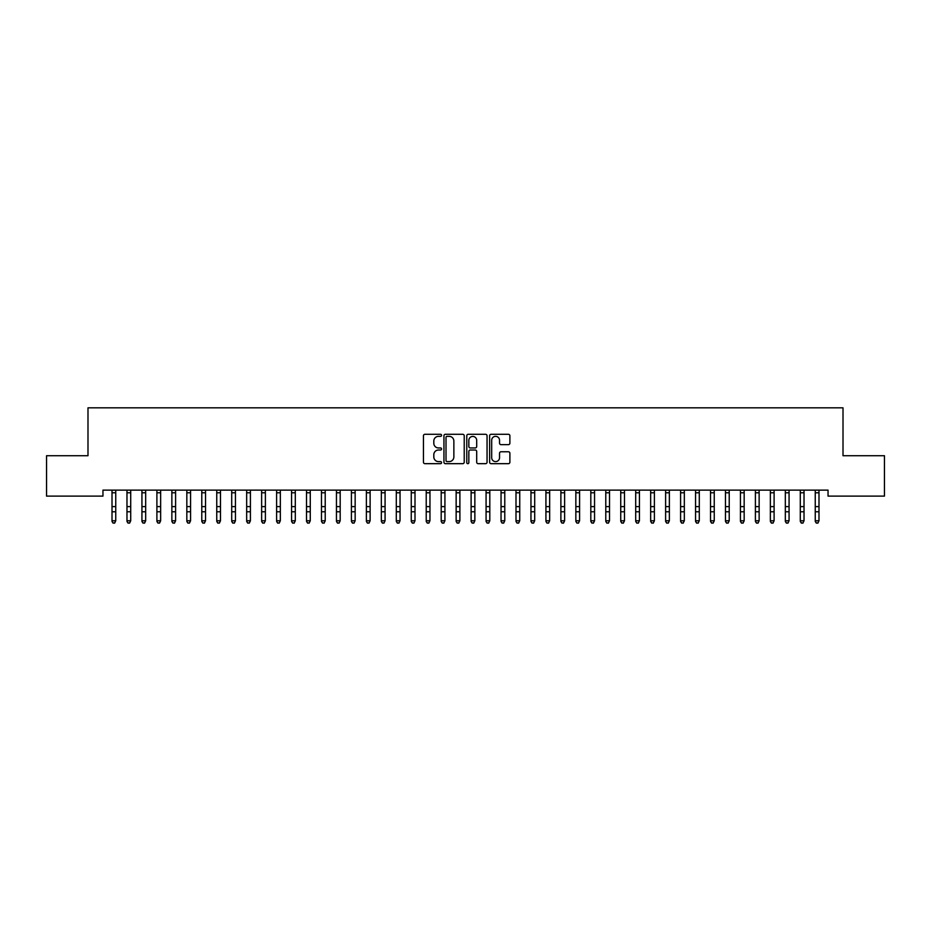 <?xml version="1.0" encoding="UTF-8"?>
<svg xmlns="http://www.w3.org/2000/svg" width="931" height="931" viewBox="0 0 931 931"><rect width="100%" height="100%" fill="white"/><g stroke="black" fill="none" stroke-linecap="round" stroke-linejoin="round"><path stroke-width="1.4" d="M441.562 435.324A1.024 1.024 0 0 0 440.538 434.3L424.932 434.3A1.466 1.466 0 0 0 423.454 435.766L423.454 462.207A1.466 1.466 0 0 0 424.932 463.673L440.538 463.673A1.024 1.024 0 0 0 441.562 462.637A1.024 1.024 0 0 0 440.538 461.613L438.513 461.613A4.702 4.702 0 0 1 433.811 456.912L433.811 454.712A4.702 4.702 0 0 1 438.513 450.01L440.538 450.01A1.024 1.024 0 0 0 441.562 448.986A1.024 1.024 0 0 0 440.538 447.951L438.513 447.951A4.702 4.702 0 0 1 433.811 443.261L433.811 441.05A4.702 4.702 0 0 1 438.513 436.348L440.538 436.348A1.024 1.024 0 0 0 441.562 435.324M508.419 444.646A1.466 1.466 0 0 0 509.885 443.179L509.885 435.766A1.466 1.466 0 0 0 508.419 434.3L491.091 434.3A1.466 1.466 0 0 0 489.625 435.766L489.625 462.207A1.466 1.466 0 0 0 491.091 463.673L508.419 463.673A1.466 1.466 0 0 0 509.885 462.207L509.885 453.246A1.466 1.466 0 0 0 508.419 451.779L501.006 451.779A1.466 1.466 0 0 0 499.54 453.246L499.54 457.68A3.933 3.933 0 0 1 495.606 461.613A3.933 3.933 0 0 1 491.684 457.68L491.684 440.282A3.933 3.933 0 0 1 495.606 436.348A3.933 3.933 0 0 1 499.54 440.282L499.54 443.179A1.466 1.466 0 0 0 501.006 444.646L508.419 444.646M828.043 490.125L102.957 490.125L102.957 496.118L46.55 496.118L46.55 455.713L87.991 455.713L87.991 407.836L843.009 407.836L843.009 455.713L884.45 455.713L884.45 496.118L828.043 496.118L828.043 490.125M464.22 435.766A1.466 1.466 0 0 0 462.742 434.3L445.414 434.3A1.466 1.466 0 0 0 443.947 435.766L443.947 462.207A1.466 1.466 0 0 0 445.414 463.673L462.742 463.673A1.466 1.466 0 0 0 464.22 462.207L464.22 435.766M468.258 434.3L485.586 434.3A1.466 1.466 0 0 1 487.053 435.766L487.053 462.207A1.466 1.466 0 0 1 485.586 463.673L478.162 463.673A1.466 1.466 0 0 1 476.695 462.207L476.695 451.477A1.466 1.466 0 0 0 475.229 450.01L470.306 450.01A1.466 1.466 0 0 0 468.84 451.477L468.84 462.637A1.024 1.024 0 0 1 467.816 463.673A1.024 1.024 0 0 1 466.78 462.637L466.78 435.766A1.466 1.466 0 0 1 468.258 434.3M447.031 436.348A1.024 1.024 0 0 0 446.007 437.384L446.007 460.589A1.024 1.024 0 0 0 447.031 461.613L449.161 461.613A4.702 4.702 0 0 0 453.863 456.912L453.863 441.05A4.702 4.702 0 0 0 449.161 436.348L447.031 436.348M476.695 440.351A3.933 3.933 0 0 0 472.773 436.43A3.933 3.933 0 0 0 468.84 440.351L468.84 446.484A1.466 1.466 0 0 0 470.306 447.951L475.229 447.951A1.466 1.466 0 0 0 476.695 446.484L476.695 440.351M112.011 490.905L112.011 520.755L115.747 520.755L114.629 523.164L113.128 522.885L114.629 523.164M115.747 490.905L115.747 520.755L114.629 522.885M113.128 523.164L112.011 521.465L113.128 522.885M126.977 490.905L126.977 520.755L130.712 520.755L129.595 523.164L128.094 522.885L129.595 523.164M130.712 490.905L130.712 520.755L129.595 522.885M141.931 490.905L141.931 520.755L145.678 520.755L144.549 523.164L143.06 522.885L144.549 523.164M145.678 490.905L145.678 520.755L144.549 522.885M128.094 523.164L126.977 521.465L128.094 522.885M143.06 523.164L141.931 521.465L143.06 522.885M156.897 490.905L156.897 520.755L160.644 520.755L159.515 523.164L158.026 522.885L159.515 523.164M160.644 490.905L160.644 520.755L159.515 522.885M171.863 490.905L171.863 520.755L175.598 520.755L174.481 523.164L172.98 522.885L174.481 523.164M175.598 490.905L175.598 520.755L174.481 522.885M158.026 523.164L156.897 521.465L158.026 522.885M172.98 523.164L171.863 521.465L172.98 522.885M186.828 490.905L186.828 520.755L190.564 520.755L189.447 523.164L187.946 522.885L189.447 523.164M190.564 490.905L190.564 520.755L189.447 522.885M187.946 523.164L186.828 521.465L187.946 522.885M201.783 490.905L201.783 520.755L205.53 520.755L204.401 523.164L202.911 522.885L204.401 523.164M205.53 490.905L205.53 520.755L204.401 522.885M202.911 523.164L201.783 521.465L202.911 522.885M216.748 490.905L216.748 520.755L220.484 520.755L219.367 523.164L217.866 522.885L219.367 523.164M220.484 490.905L220.484 520.755L219.367 522.885M217.866 523.164L216.748 521.465L217.866 522.885M231.714 490.905L231.714 520.755L235.45 520.755L234.333 523.164L232.831 522.885L234.333 523.164M235.45 490.905L235.45 520.755L234.333 522.885M232.831 523.164L231.714 521.465L232.831 522.885M246.668 490.905L246.668 520.755L250.416 520.755L249.287 523.164L247.797 522.885L249.287 523.164M250.416 490.905L250.416 520.755L249.287 522.885M247.797 523.164L246.668 521.465L247.797 522.885M261.634 490.905L261.634 520.755L265.382 520.755L264.253 523.164L262.763 522.885L264.253 523.164M265.382 490.905L265.382 520.755L264.253 522.885M262.763 523.164L261.634 521.465L262.763 522.885M276.6 490.905L276.6 520.755L280.336 520.755L279.219 523.164L277.717 522.885L279.219 523.164M280.336 490.905L280.336 520.755L279.219 522.885M277.717 523.164L276.6 521.465L277.717 522.885M291.566 490.905L291.566 520.755L295.302 520.755L294.184 523.164L292.683 522.885L294.184 523.164M295.302 490.905L295.302 520.755L294.184 522.885M292.683 523.164L291.566 521.465L292.683 522.885M306.52 490.905L306.52 520.755L310.267 520.755L309.139 523.164L307.649 522.885L309.139 523.164M310.267 490.905L310.267 520.755L309.139 522.885M307.649 523.164L306.52 521.465L307.649 522.885M321.486 490.905L321.486 520.755L325.222 520.755L324.104 523.164L322.603 522.885L324.104 523.164M325.222 490.905L325.222 520.755L324.104 522.885M322.603 523.164L321.486 521.465L322.603 522.885M336.452 490.905L336.452 520.755L340.187 520.755L339.07 523.164L337.569 522.885L339.07 523.164M340.187 490.905L340.187 520.755L339.07 522.885M337.569 523.164L336.452 521.465L337.569 522.885M351.406 490.905L351.406 520.755L355.153 520.755L354.024 523.164L352.535 522.885L354.024 523.164M355.153 490.905L355.153 520.755L354.024 522.885M352.535 523.164L351.406 521.465L352.535 522.885M366.372 490.905L366.372 520.755L370.119 520.755L368.99 523.164L367.501 522.885L368.99 523.164M370.119 490.905L370.119 520.755L368.99 522.885M367.501 523.164L366.372 521.465L367.501 522.885M381.338 490.905L381.338 520.755L385.073 520.755L383.956 523.164L382.455 522.885L383.956 523.164M385.073 490.905L385.073 520.755L383.956 522.885M382.455 523.164L381.338 521.465L382.455 522.885M396.303 490.905L396.303 520.755L400.039 520.755L398.922 523.164L397.421 522.885L398.922 523.164M400.039 490.905L400.039 520.755L398.922 522.885M397.421 523.164L396.303 521.465L397.421 522.885M411.258 490.905L411.258 520.755L415.005 520.755L413.876 523.164L412.386 522.885L413.876 523.164M415.005 490.905L415.005 520.755L413.876 522.885M412.386 523.164L411.258 521.465L412.386 522.885M426.223 490.905L426.223 520.755L429.959 520.755L428.842 523.164L427.341 522.885L428.842 523.164M429.959 490.905L429.959 520.755L428.842 522.885M427.341 523.164L426.223 521.465L427.341 522.885M441.189 490.905L441.189 520.755L444.925 520.755L443.808 523.164L442.306 522.885L443.808 523.164M444.925 490.905L444.925 520.755L443.808 522.885M442.306 523.164L441.189 521.465L442.306 522.885M456.143 490.905L456.143 520.755L459.891 520.755L458.762 523.164L457.272 522.885L458.762 523.164M459.891 490.905L459.891 520.755L458.762 522.885M471.109 490.905L471.109 520.755L474.857 520.755L473.728 523.164L472.238 522.885L473.728 523.164M474.857 490.905L474.857 520.755L473.728 522.885M486.075 490.905L486.075 520.755L489.811 520.755L488.694 523.164L487.192 522.885L488.694 523.164M489.811 490.905L489.811 520.755L488.694 522.885M501.041 490.905L501.041 520.755L504.777 520.755L503.659 523.164L502.158 522.885L503.659 523.164M504.777 490.905L504.777 520.755L503.659 522.885M515.995 490.905L515.995 520.755L519.742 520.755L518.614 523.164L517.124 522.885L518.614 523.164M519.742 490.905L519.742 520.755L518.614 522.885M530.961 490.905L530.961 520.755L534.697 520.755L533.579 523.164L532.078 522.885L533.579 523.164M534.697 490.905L534.697 520.755L533.579 522.885M545.927 490.905L545.927 520.755L549.662 520.755L548.545 523.164L547.044 522.885L548.545 523.164M549.662 490.905L549.662 520.755L548.545 522.885M457.272 523.164L456.143 521.465L457.272 522.885M472.238 523.164L471.109 521.465L472.238 522.885M487.192 523.164L486.075 521.465L487.192 522.885M502.158 523.164L501.041 521.465L502.158 522.885M517.124 523.164L515.995 521.465L517.124 522.885M532.078 523.164L530.961 521.465L532.078 522.885M547.044 523.164L545.927 521.465L547.044 522.885M560.881 490.905L560.881 520.755L564.628 520.755L563.499 523.164L562.01 522.885L563.499 523.164M564.628 490.905L564.628 520.755L563.499 522.885M562.01 523.164L560.881 521.465L562.01 522.885M575.847 490.905L575.847 520.755L579.594 520.755L578.465 523.164L576.976 522.885L578.465 523.164M579.594 490.905L579.594 520.755L578.465 522.885M576.976 523.164L575.847 521.465L576.976 522.885M590.813 490.905L590.813 520.755L594.548 520.755L593.431 523.164L591.93 522.885L593.431 523.164M594.548 490.905L594.548 520.755L593.431 522.885M591.93 523.164L590.813 521.465L591.93 522.885M605.778 490.905L605.778 520.755L609.514 520.755L608.397 523.164L606.896 522.885L608.397 523.164M609.514 490.905L609.514 520.755L608.397 522.885M606.896 523.164L605.778 521.465L606.896 522.885M620.733 490.905L620.733 520.755L624.48 520.755L623.351 523.164L621.861 522.885L623.351 523.164M624.48 490.905L624.48 520.755L623.351 522.885M621.861 523.164L620.733 521.465L621.861 522.885M635.698 490.905L635.698 520.755L639.434 520.755L638.317 523.164L636.816 522.885L638.317 523.164M639.434 490.905L639.434 520.755L638.317 522.885M636.816 523.164L635.698 521.465L636.816 522.885M650.664 490.905L650.664 520.755L654.4 520.755L653.283 523.164L651.781 522.885L653.283 523.164M654.4 490.905L654.4 520.755L653.283 522.885M651.781 523.164L650.664 521.465L651.781 522.885M665.618 490.905L665.618 520.755L669.366 520.755L668.237 523.164L666.747 522.885L668.237 523.164M669.366 490.905L669.366 520.755L668.237 522.885M666.747 523.164L665.618 521.465L666.747 522.885M680.584 490.905L680.584 520.755L684.332 520.755L683.203 523.164L681.713 522.885L683.203 523.164M684.332 490.905L684.332 520.755L683.203 522.885M681.713 523.164L680.584 521.465L681.713 522.885M695.55 490.905L695.55 520.755L699.286 520.755L698.169 523.164L696.667 522.885L698.169 523.164M699.286 490.905L699.286 520.755L698.169 522.885M696.667 523.164L695.55 521.465L696.667 522.885M710.516 490.905L710.516 520.755L714.252 520.755L713.134 523.164L711.633 522.885L713.134 523.164M714.252 490.905L714.252 520.755L713.134 522.885M711.633 523.164L710.516 521.465L711.633 522.885M725.47 490.905L725.47 520.755L729.217 520.755L728.089 523.164L726.599 522.885L728.089 523.164M729.217 490.905L729.217 520.755L728.089 522.885M726.599 523.164L725.47 521.465L726.599 522.885M740.436 490.905L740.436 520.755L744.172 520.755L743.054 523.164L741.553 522.885L743.054 523.164M744.172 490.905L744.172 520.755L743.054 522.885M741.553 523.164L740.436 521.465L741.553 522.885M755.402 490.905L755.402 520.755L759.137 520.755L758.02 523.164L756.519 522.885L758.02 523.164M759.137 490.905L759.137 520.755L758.02 522.885M756.519 523.164L755.402 521.465L756.519 522.885M770.356 490.905L770.356 520.755L774.103 520.755L772.974 523.164L771.485 522.885L772.974 523.164M774.103 490.905L774.103 520.755L772.974 522.885M771.485 523.164L770.356 521.465L771.485 522.885M785.322 490.905L785.322 520.755L789.069 520.755L787.94 523.164L786.451 522.885L787.94 523.164M789.069 490.905L789.069 520.755L787.94 522.885M786.451 523.164L785.322 521.465L786.451 522.885M800.288 490.905L800.288 520.755L804.023 520.755L802.906 523.164L801.405 522.885L802.906 523.164M804.023 490.905L804.023 520.755L802.906 522.885M801.405 523.164L800.288 521.465L801.405 522.885M815.253 490.905L815.253 520.755L818.989 520.755L817.872 523.164L816.371 522.885L817.872 523.164M818.989 490.905L818.989 520.755L817.872 522.885M816.371 523.164L815.253 521.465L816.371 522.885M115.933 490.16L111.836 490.16M115.747 506.604L112.011 506.604M115.747 511.782L112.011 511.782M115.747 492.79L112.011 492.79M130.887 490.16L126.791 490.16M130.712 506.604L126.977 506.604M130.712 511.782L126.977 511.782M130.712 492.79L126.977 492.79M145.853 490.16L141.756 490.16M145.678 506.604L141.931 506.604M145.678 511.782L141.931 511.782M145.678 492.79L141.931 492.79M160.819 490.16L156.722 490.16M160.644 506.604L156.897 506.604M160.644 511.782L156.897 511.782M160.644 492.79L156.897 492.79M175.784 490.16L171.688 490.16M175.598 506.604L171.863 506.604M175.598 511.782L171.863 511.782M175.598 492.79L171.863 492.79M190.739 490.16L186.642 490.16M190.564 506.604L186.828 506.604M190.564 511.782L186.828 511.782M190.564 492.79L186.828 492.79M205.704 490.16L201.608 490.16M205.53 506.604L201.783 506.604M205.53 511.782L201.783 511.782M205.53 492.79L201.783 492.79M220.67 490.16L216.574 490.16M220.484 506.604L216.748 506.604M220.484 511.782L216.748 511.782M220.484 492.79L216.748 492.79M235.624 490.16L231.528 490.16M235.45 506.604L231.714 506.604M235.45 511.782L231.714 511.782M235.45 492.79L231.714 492.79M250.59 490.16L246.494 490.16M250.416 506.604L246.668 506.604M250.416 511.782L246.668 511.782M250.416 492.79L246.668 492.79M265.556 490.16L261.46 490.16M265.382 506.604L261.634 506.604M265.382 511.782L261.634 511.782M265.382 492.79L261.634 492.79M280.522 490.16L276.426 490.16M280.336 506.604L276.6 506.604M280.336 511.782L276.6 511.782M280.336 492.79L276.6 492.79M295.476 490.16L291.38 490.16M295.302 506.604L291.566 506.604M295.302 511.782L291.566 511.782M295.302 492.79L291.566 492.79M310.442 490.16L306.346 490.16M310.267 506.604L306.52 506.604M310.267 511.782L306.52 511.782M310.267 492.79L306.52 492.79M325.408 490.16L321.311 490.16M325.222 506.604L321.486 506.604M325.222 511.782L321.486 511.782M325.222 492.79L321.486 492.79M340.362 490.16L336.266 490.16M340.187 506.604L336.452 506.604M340.187 511.782L336.452 511.782M340.187 492.79L336.452 492.79M355.328 490.16L351.231 490.16M355.153 506.604L351.406 506.604M355.153 511.782L351.406 511.782M355.153 492.79L351.406 492.79M370.294 490.16L366.197 490.16M370.119 506.604L366.372 506.604M370.119 511.782L366.372 511.782M370.119 492.79L366.372 492.79M385.259 490.16L381.163 490.16M385.073 506.604L381.338 506.604M385.073 511.782L381.338 511.782M385.073 492.79L381.338 492.79M400.214 490.16L396.117 490.16M400.039 506.604L396.303 506.604M400.039 511.782L396.303 511.782M400.039 492.79L396.303 492.79M415.179 490.16L411.083 490.16M415.005 506.604L411.258 506.604M415.005 511.782L411.258 511.782M415.005 492.79L411.258 492.79M430.145 490.16L426.049 490.16M429.959 506.604L426.223 506.604M429.959 511.782L426.223 511.782M429.959 492.79L426.223 492.79M445.099 490.16L441.003 490.16M444.925 506.604L441.189 506.604M444.925 511.782L441.189 511.782M444.925 492.79L441.189 492.79M460.065 490.16L455.969 490.16M459.891 506.604L456.143 506.604M459.891 511.782L456.143 511.782M459.891 492.79L456.143 492.79M475.031 490.16L470.935 490.16M474.857 506.604L471.109 506.604M474.857 511.782L471.109 511.782M474.857 492.79L471.109 492.79M489.997 490.16L485.901 490.16M489.811 506.604L486.075 506.604M489.811 511.782L486.075 511.782M489.811 492.79L486.075 492.79M504.951 490.16L500.855 490.16M504.777 506.604L501.041 506.604M504.777 511.782L501.041 511.782M504.777 492.79L501.041 492.79M519.917 490.16L515.821 490.16M519.742 506.604L515.995 506.604M519.742 511.782L515.995 511.782M519.742 492.79L515.995 492.79M534.883 490.16L530.786 490.16M534.697 506.604L530.961 506.604M534.697 511.782L530.961 511.782M534.697 492.79L530.961 492.79M549.837 490.16L545.741 490.16M549.662 506.604L545.927 506.604M549.662 511.782L545.927 511.782M549.662 492.79L545.927 492.79M564.803 490.16L560.706 490.16M564.628 506.604L560.881 506.604M564.628 511.782L560.881 511.782M564.628 492.79L560.881 492.79M579.769 490.16L575.672 490.16M579.594 506.604L575.847 506.604M579.594 511.782L575.847 511.782M579.594 492.79L575.847 492.79M594.734 490.16L590.638 490.16M594.548 506.604L590.813 506.604M594.548 511.782L590.813 511.782M594.548 492.79L590.813 492.79M609.689 490.16L605.592 490.16M609.514 506.604L605.778 506.604M609.514 511.782L605.778 511.782M609.514 492.79L605.778 492.79M624.654 490.16L620.558 490.16M624.48 506.604L620.733 506.604M624.48 511.782L620.733 511.782M624.48 492.79L620.733 492.79M639.62 490.16L635.524 490.16M639.434 506.604L635.698 506.604M639.434 511.782L635.698 511.782M639.434 492.79L635.698 492.79M654.574 490.16L650.478 490.16M654.4 506.604L650.664 506.604M654.4 511.782L650.664 511.782M654.4 492.79L650.664 492.79M669.54 490.16L665.444 490.16M669.366 506.604L665.618 506.604M669.366 511.782L665.618 511.782M669.366 492.79L665.618 492.79M684.506 490.16L680.41 490.16M684.332 506.604L680.584 506.604M684.332 511.782L680.584 511.782M684.332 492.79L680.584 492.79M699.472 490.16L695.376 490.16M699.286 506.604L695.55 506.604M699.286 511.782L695.55 511.782M699.286 492.79L695.55 492.79M714.426 490.16L710.33 490.16M714.252 506.604L710.516 506.604M714.252 511.782L710.516 511.782M714.252 492.79L710.516 492.79M729.392 490.16L725.296 490.16M729.217 506.604L725.47 506.604M729.217 511.782L725.47 511.782M729.217 492.79L725.47 492.79M744.358 490.16L740.261 490.16M744.172 506.604L740.436 506.604M744.172 511.782L740.436 511.782M744.172 492.79L740.436 492.79M759.312 490.16L755.216 490.16M759.137 506.604L755.402 506.604M759.137 511.782L755.402 511.782M759.137 492.79L755.402 492.79M774.278 490.16L770.181 490.16M774.103 506.604L770.356 506.604M774.103 511.782L770.356 511.782M774.103 492.79L770.356 492.79M789.244 490.16L785.147 490.16M789.069 506.604L785.322 506.604M789.069 511.782L785.322 511.782M789.069 492.79L785.322 492.79M804.209 490.16L800.113 490.16M804.023 506.604L800.288 506.604M804.023 511.782L800.288 511.782M804.023 492.79L800.288 492.79M819.164 490.16L815.067 490.16M818.989 506.604L815.253 506.604M818.989 511.782L815.253 511.782M818.989 492.79L815.253 492.79"/></g></svg>
